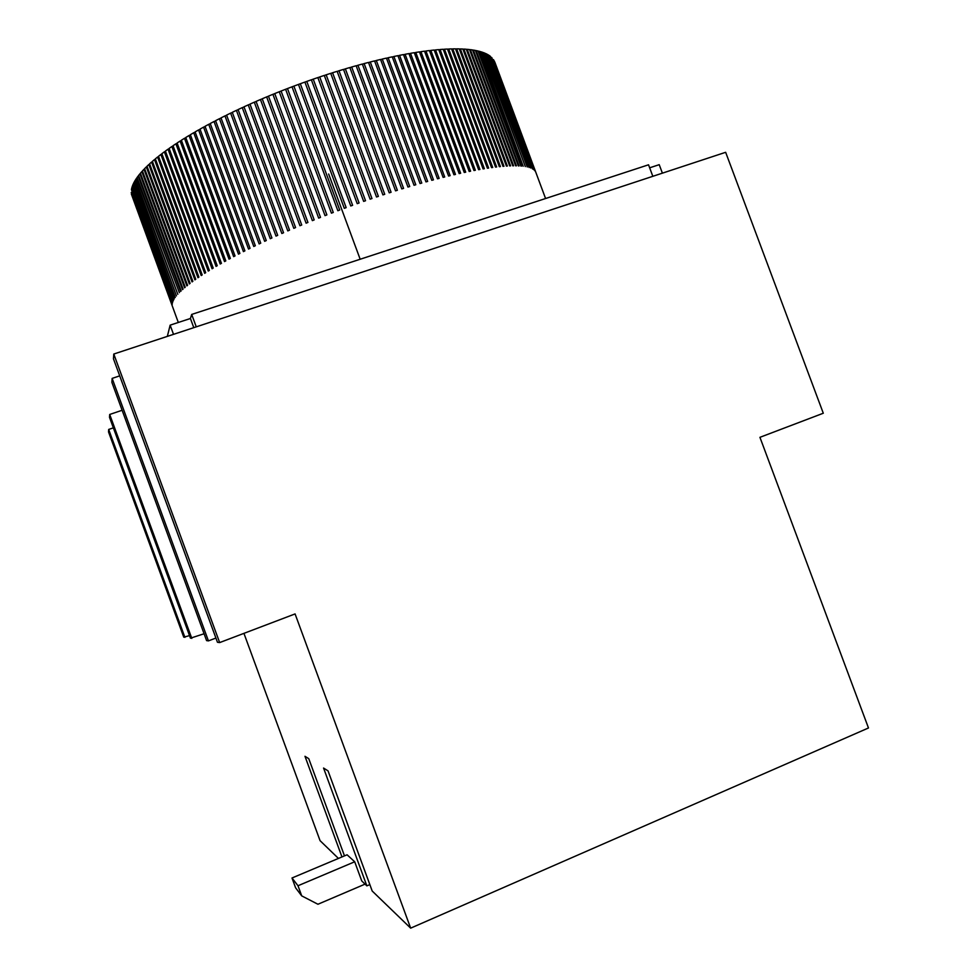 <?xml version="1.0" encoding="UTF-8"?>
<svg xmlns="http://www.w3.org/2000/svg" width="977" height="977" viewBox="0 0 977 977"><rect width="100%" height="100%" fill="white"/><g stroke="black" fill="none" stroke-linecap="round" stroke-linejoin="round"><path stroke-width="1.47" d="M652.831 176.312L648.533 164.795L191.687 314.435L190.417 318.502L170.145 325.146L167.336 336.381M649.656 167.812L659.219 164.673L662.394 173.161M189.526 635.612L183.761 637.187L108.52 431.932L108.691 429.44L113.356 427.853M759.935 437.317L868.48 727.975L410.658 928.15L295.078 613.922L219.654 642.585L113.784 354.04L725.655 152.302L823.293 413.234L759.935 437.317M219.654 642.585L217.456 642.255L113.466 358.828L113.784 354.04M341.962 856.939L304.983 756.296L308.769 758.689L344.478 855.889M365.068 884.124L317.94 904.25L301.722 895.885L295.604 887.824L292.001 877.993L297.997 885.748L354.7 861.775L361.722 880.9L366.863 885.87L323.558 768.044L328.04 770.877L372.2 891.024L410.658 928.15M204.083 633.755L190.466 638.189L109.509 417.362L109.705 414.468L122.113 410.267M215.917 638.054L208.431 640.888L206.599 640.619L111.879 382.349L112.147 378.392L119.719 375.864M184.909 637.358L108.691 429.44M191.797 638.396L109.705 414.468M208.431 640.888L112.147 378.392M243.932 633.352L320.065 840.672L338.445 858.429M354.7 861.775L347.079 854.79L292.001 877.993M191.687 314.435L196.255 326.855M190.417 318.502L193.788 327.661M178.315 322.471L131.345 194.008L172.27 304.482L131.223 192.457L172.514 302.955L131.431 189.623L172.917 301.685L131.516 189.123L131.81 187.877L173.503 300.342L131.956 187.364L132.383 186.07L174.285 298.938L132.579 185.532L133.141 184.189L175.274 297.46L133.397 183.627L134.105 182.247L176.434 295.921L134.411 181.661L135.253 180.232L177.802 294.309L135.62 179.634L136.609 178.156L179.365 292.648L137.036 177.545L138.148 176.031L180.598 291.415L181.124 290.902L138.636 175.396L139.894 173.833L182.491 289.632L183.078 289.107L140.432 173.198L141.836 171.586L184.592 287.788L185.227 287.25L142.434 170.926L143.973 169.29L186.876 285.895L187.572 285.333L144.62 168.606L146.306 166.933L189.355 283.928L190.112 283.354L147.014 166.237L148.834 164.527L192.042 281.913L192.848 281.327L149.603 163.818L151.557 162.072L194.911 279.849L195.766 279.239L152.388 161.352L154.476 159.581L197.965 277.724L198.893 277.102L155.355 158.848L157.578 157.028L201.213 275.551L202.19 274.916L158.518 156.296L160.875 154.451L204.657 273.328L205.683 272.681L161.864 153.694L164.368 151.838L208.272 271.069L209.347 270.397L165.406 151.069L168.032 149.176L212.07 268.76L213.206 268.077L169.131 148.406L171.879 146.501L216.051 266.403L217.236 265.72L173.027 145.72L175.909 143.79L220.204 264.022L221.437 263.326L177.106 142.996L180.11 141.054L224.527 261.592L225.809 260.883L181.356 140.261L184.482 138.294L229.021 259.137L230.352 258.429L185.777 137.501L189.025 135.522L233.662 256.658L235.042 255.925L190.368 134.716L193.715 132.738L238.473 254.142L239.89 253.409L195.107 131.919L198.575 129.941L243.432 251.614L244.897 250.869L200.004 129.123L203.57 127.132L248.537 249.062L250.039 248.317L205.048 126.314L208.724 124.323L253.776 246.485L255.327 245.74L210.238 123.505L214.012 121.514L259.149 243.908L260.737 243.151L215.563 120.696L219.422 118.706L264.657 241.307L266.269 240.562L221.01 117.899L224.966 115.909L270.275 238.706L271.924 237.961L226.591 115.103L230.621 113.137L276.015 236.104L277.7 235.359L232.282 112.331L236.397 110.364L281.852 233.503L283.562 232.758L238.083 109.571L242.272 107.617L287.8 230.914L289.534 230.157L243.994 106.823L248.243 104.893L293.821 228.325L295.579 227.568L249.99 104.112L254.301 102.194L299.939 225.736L301.722 225.003L256.072 101.425L260.432 99.532L306.119 223.183L307.926 222.438L262.227 98.775L266.648 96.906L312.371 220.631L314.191 219.898L268.455 96.149L272.913 94.317L318.673 218.115L320.505 217.395L274.745 93.572L279.239 91.765L325.023 215.624L326.88 214.903L281.083 91.044L285.614 89.273L331.423 213.157L333.279 212.449L287.47 88.553L292.025 86.819L337.847 210.727L339.715 210.018L293.882 86.123L298.461 84.425L344.295 208.321L346.163 207.637L300.318 83.741L304.909 82.08L350.755 205.964L352.624 205.292L306.778 81.409L311.37 79.796L357.216 203.656L359.084 202.996L313.238 79.149L317.843 77.574L363.664 201.384L365.532 200.737L319.711 76.951L324.291 75.424L370.112 199.174L371.968 198.539L326.159 74.814L330.727 73.348L376.524 197L378.38 196.389L332.583 72.75L337.138 71.333L382.911 194.887L384.743 194.289L338.995 70.759L343.513 69.391L389.249 192.835L391.081 192.261L345.357 68.854L349.851 67.535L395.551 190.845L397.358 190.283L351.671 67.01L356.129 65.752L401.779 188.915L403.574 188.378L357.936 65.251L362.345 64.055L407.946 187.059L409.717 186.534L364.14 63.578L368.5 62.43L414.04 185.264L415.787 184.751L370.271 61.978L374.57 60.904L420.049 183.542L421.771 183.053L376.316 60.476L380.566 59.463L425.972 181.881L427.67 181.417L382.276 59.06L386.452 58.107L431.785 180.305L433.458 179.866L388.138 57.728L392.253 56.837L437.501 178.803L439.137 178.388L393.902 56.483L397.932 55.665L443.106 177.374L444.706 176.984L399.556 55.335L403.501 54.578L448.59 176.031L450.153 175.665L405.101 54.285L408.96 53.588L453.939 174.773L455.465 174.419L410.511 53.32L414.285 52.685L459.166 173.588L460.655 173.259L415.799 52.44L419.463 51.879L464.246 172.477L465.699 172.172L420.94 51.671L424.519 51.17L469.192 171.464L470.596 171.183L425.948 50.987L429.416 50.56L473.979 170.523L475.335 170.267L430.808 50.401L434.179 50.035L478.62 169.668L479.927 169.448L435.522 49.912L438.771 49.619L483.102 168.911L484.36 168.703L440.077 49.509L443.216 49.277L487.413 168.227L488.634 168.044L444.462 49.204L447.49 49.045L491.553 167.629L492.726 167.47L448.687 48.997L451.594 48.899L495.534 167.116L496.658 166.982L452.754 48.874L455.526 48.85L499.332 166.688L500.407 166.578L456.638 48.85L459.288 48.887L502.96 166.346L503.973 166.261L460.35 48.923L462.878 49.021L506.404 166.09L507.368 166.029L463.88 49.082L466.285 49.241L509.664 165.919L510.58 165.882L467.226 49.326L469.497 49.546L512.742 165.821L513.597 165.809L470.401 49.656L472.538 49.949L515.636 165.821L516.43 165.834L473.381 50.083L475.396 50.425L518.335 165.895L519.08 165.931L476.178 50.584L478.058 50.999L520.851 166.041L521.535 166.102L478.791 51.183L480.525 51.647L523.171 166.273L481.209 51.854L482.821 52.379L525.308 166.591L483.444 52.611L484.91 53.185L527.25 166.982L485.484 53.442L486.827 54.077L528.997 167.446L487.34 54.346L488.537 55.042L530.56 167.983L489.001 55.335L490.063 56.08L532.294 168.777L490.478 56.397L533.112 169.277L491.761 57.533L534.101 170.022L493.519 59.621L535.103 171.097L494.289 60.94L535.665 172.013L494.887 62.32M138.783 175.811L138.148 176.031M140.59 173.601L139.894 173.833M142.581 171.341L141.836 171.586M144.779 169.009L143.973 169.29M147.161 166.64L146.306 166.933M149.75 164.221L148.834 164.527M152.522 161.742L151.557 162.072M155.502 159.227L154.476 159.581M158.653 156.662L157.578 157.028M162.011 154.073L160.875 154.451M165.54 151.435L164.368 151.838M169.265 148.76L168.032 149.176M173.161 146.061L171.879 146.501M177.228 143.326L175.909 143.79M181.478 140.578L180.11 141.054M185.899 137.806L184.482 138.294M190.478 135.021L189.025 135.522M195.217 132.213L193.715 132.738M200.102 129.404L198.575 129.941M205.146 126.583L203.57 127.132M210.324 123.749L208.724 124.323M215.648 120.928L214.012 121.514M221.095 118.119L219.422 118.706M226.664 115.31L224.966 115.909M232.355 112.514L230.621 113.137M238.144 109.742L236.397 110.364M244.042 106.981L242.272 107.617M250.039 104.246L248.243 104.893M256.108 101.547L254.301 102.194M262.263 98.872L260.432 99.532M268.48 96.234L266.648 96.906M274.769 93.645L272.913 94.317M281.095 91.093L279.239 91.765M287.47 88.577L285.614 89.273M293.882 86.135L292.025 86.819M300.318 83.741L298.461 84.425M306.778 81.409L304.922 82.105M313.238 79.149L311.394 79.845M319.711 76.951L317.855 77.635M326.159 74.814L324.327 75.51M332.583 72.75L330.763 73.446M338.995 70.759L337.187 71.443M345.357 68.854L343.562 69.526M351.671 67.01L349.9 67.682M357.936 65.251L356.19 65.923M364.14 63.578L362.418 64.238M370.271 61.978L368.573 62.638M376.316 60.476L374.655 61.111M382.276 59.06L380.639 59.682M388.138 57.728L386.55 58.351M393.902 56.483L392.339 57.093M399.556 55.335L398.03 55.933M405.101 54.285L403.611 54.859M410.511 53.32L409.07 53.882M415.799 52.44L414.395 52.99M420.94 51.671L419.585 52.208M425.948 50.987L424.641 51.5M430.808 50.401L429.55 50.902M435.522 49.912L434.301 50.389M440.077 49.509L438.905 49.974M444.462 49.204L443.35 49.644M448.687 48.997L447.625 49.424M452.754 48.874L451.74 49.277M456.638 48.85L455.673 49.241M460.35 48.923L459.434 49.277M463.88 49.082L463.025 49.424M467.226 49.326L466.432 49.644M470.401 49.656L469.656 49.961M473.381 50.083L472.697 50.352M476.178 50.584L475.543 50.841M366.863 885.87L369.843 884.588M301.722 895.885L297.997 885.748M173.515 334.342L170.145 325.146M494.826 62.137L545.569 198.514M360.171 259.247L328.651 174.016"/></g></svg>
